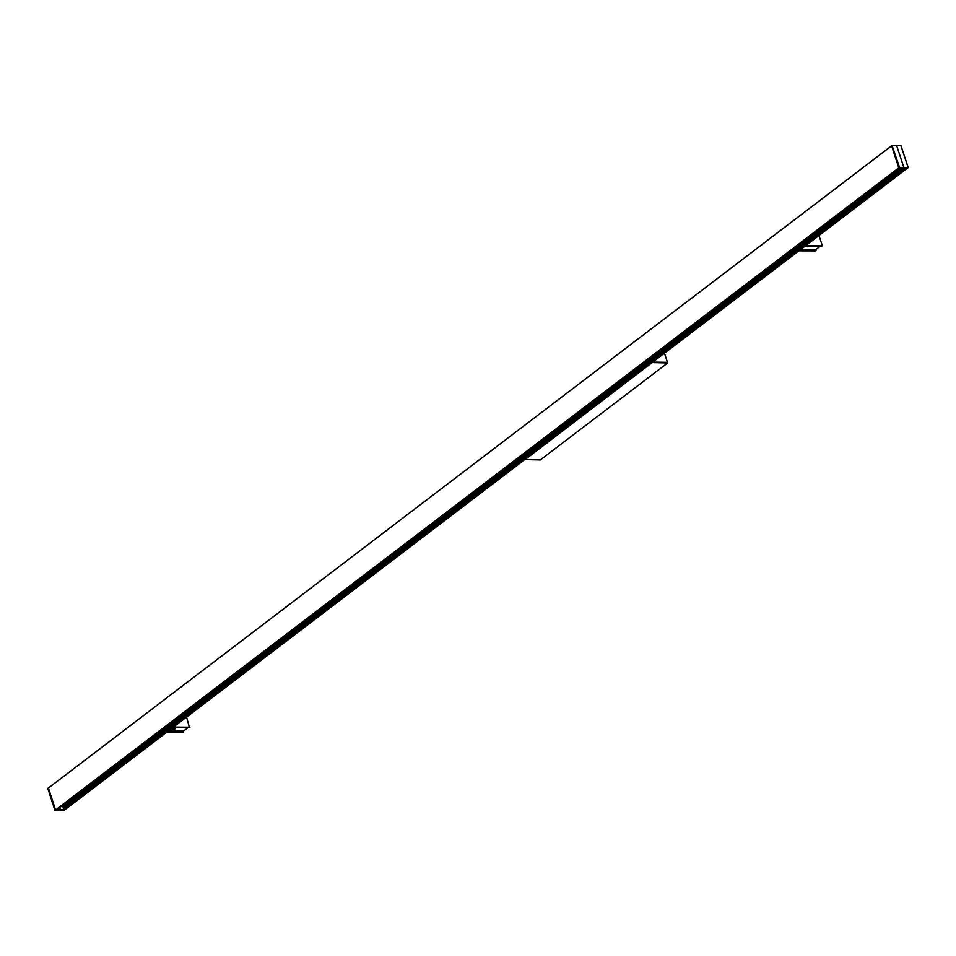 <?xml version="1.0" encoding="UTF-8"?>
<svg xmlns="http://www.w3.org/2000/svg" width="956" height="956" viewBox="0 0 956 956"><rect width="100%" height="100%" fill="white"/><g stroke="black" fill="none" stroke-linecap="round" stroke-linejoin="round"><path stroke-width="1.43" d="M821.79 246.134L822.315 245.644L818.981 235.511M815.576 250.866L815.838 249.54L820.296 246.146M815.623 250.878L798.869 250.831L815.623 250.878M175.51 727.815L174.912 728.783L169.833 729.834M183.17 732.439L183.433 731.113L187.962 727.659M175.067 727.635L170.443 729.368M189.455 727.647L186.575 717.084M47.848 788.461L891.578 145.838L898.975 168.017L903.85 167.467L896.62 145.467L900.97 145.551L908.152 167.706L899.512 167.431L892.091 145.503L896.62 145.467L892.247 145.372M63.909 810.568L55.03 810.449L57.145 809.541L63.801 809.613L62.439 805.442L63.873 809.672L63.371 810.222L64.351 810.246L63.753 810.628M57.073 809.875L63.729 809.947M63.61 810.067L64.351 810.246M55.711 810.15L55.066 810.401L47.824 788.401L48.326 787.947L47.8 788.449L55.03 810.449L64.387 810.222M48.338 788.019L55.568 810.019M60.419 809.899L59.798 807.45M63.646 808.979L904.304 168.364M903.814 167.659L908.104 167.718L906.635 168.101M899.644 168.029L898.975 168.017M63.861 809.816L906.204 168.376L899.584 168.304M907.603 168.113L908.2 167.551L900.839 145.455L908.152 167.539M896.573 145.408L891.59 145.886L898.819 167.886L891.59 145.886L48.386 787.995L892.091 145.431M652.135 362.563L667.658 362.969L667.455 362.336L652.649 362.169M667.658 362.969L540.343 459.932L524.725 459.585M524.892 459.752L651.753 362.862M652.733 362.109L667.348 362.336M664.444 353.194L667.431 362.276M56.332 810.067L899.477 168.017L56.38 810.055L55.603 809.935L48.386 787.995M815.838 249.54L800.734 249.408M800.483 249.6L815.803 249.731M816.03 250.424L799.575 250.293M805.609 245.692L822.268 245.835M822.315 245.644L805.86 245.501M821.873 246.134L805.143 246.051L821.825 246.146M799.324 250.484L815.982 250.615M169.702 729.93L175.056 728.914L175.45 727.635M183.433 731.113L168.328 730.982M168.077 731.173L183.397 731.304M183.624 731.997L167.169 731.866M173.203 727.265L189.862 727.408M189.909 727.217L173.454 727.074M189.539 727.647L172.737 727.624L189.491 727.671M183.253 732.439L166.464 732.404L183.217 732.451M166.93 732.045L183.576 732.188M64.327 810.162L907.471 168.113L64.375 810.15M63.741 810.15L906.885 168.101M63.646 808.991L904.973 168.364M63.49 808.525L904.161 168.364M63.227 807.736L902.882 168.352M63.204 807.653L902.739 168.352M62.809 806.47L900.827 168.328M62.785 806.386L900.707 168.316L62.785 806.386M62.63 805.908L899.943 168.304M62.582 805.753L899.668 168.304M55.747 810.067L898.915 167.993M55.603 809.935L898.807 167.838M62.475 805.418L63.873 809.672"/></g></svg>

